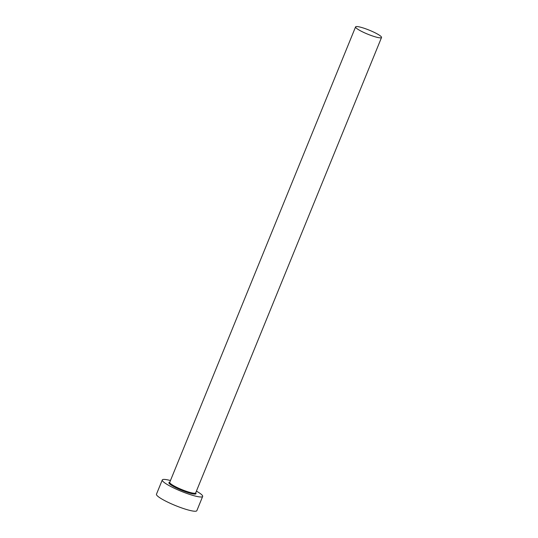 <?xml version="1.0" encoding="UTF-8"?>
<svg xmlns="http://www.w3.org/2000/svg" width="538" height="538" viewBox="0 0 538 538"><rect width="100%" height="100%" fill="white"/><g stroke="black" fill="none" stroke-linecap="round" stroke-linejoin="round"><path stroke-width="0.81" d="M373.977 36.45A14.015 2.145 22.2 0 0 381.536 37.492A14.015 2.145 22.2 0 0 363.137 27.942A14.015 2.145 22.2 0 0 355.578 26.9A14.015 2.145 22.2 0 0 373.977 36.45M170.459 480.535A21.802 3.336 22.2 0 0 162.281 479.957A21.802 3.336 22.2 0 0 190.896 494.812A21.802 3.336 22.2 0 0 202.658 496.433A21.802 3.336 22.2 0 0 196.41 491.127M162.281 479.957L156.464 494.207A21.802 3.336 22.2 0 0 185.079 509.062A21.802 3.336 22.2 0 0 196.841 510.683L202.658 496.433M195.691 492.895A14.64 2.239 -157.8 0 1 188.125 492.633A14.64 2.239 -157.8 0 1 173.229 486.298A14.64 2.239 -157.8 0 1 169.732 482.304A14.015 2.145 22.2 0 0 188.118 491.88A14.015 2.145 22.2 0 0 195.677 492.922L195.637 492.99M169.699 482.404L355.578 26.9M381.536 37.492L195.677 492.922"/></g></svg>
